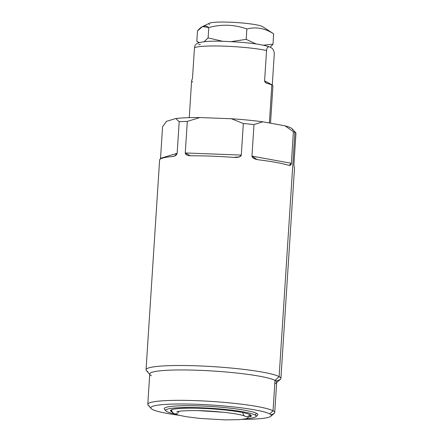 <?xml version="1.0" encoding="UTF-8"?>
<svg xmlns="http://www.w3.org/2000/svg" width="442" height="442" viewBox="0 0 442 442"><rect width="100%" height="100%" fill="white"/><g stroke="black" fill="none" stroke-linecap="round" stroke-linejoin="round"><path stroke-width="0.66" d="M178.911 411.314A3.801 3.674 118.1 0 1 173.645 413.458A3.801 3.674 -61.9 0 0 178.911 411.314A3.801 3.674 118.1 0 1 171.745 409.966A40.465 4.459 3.7 0 1 171.485 409.817A40.465 4.459 3.7 0 0 171.745 409.966A3.801 3.674 -61.9 0 0 173.645 413.458L170.811 410.22M249.885 414.596A3.801 3.674 118.1 0 1 244.885 416.16A3.801 3.674 -61.9 0 0 249.885 414.596A3.801 3.674 -61.9 0 1 242.984 412.618M250.249 414.778A40.465 4.459 -176.3 0 0 206.436 408.557A40.465 4.459 -176.3 0 0 170.557 410.679A40.465 4.459 -176.3 0 0 171.573 411.767A40.465 4.459 -176.3 0 1 201.823 408.353A40.465 4.459 -176.3 0 1 250.249 414.778A40.465 4.459 -176.3 0 1 250.172 416.85A40.465 4.459 -176.3 0 0 251.321 415.9A40.465 4.459 -176.3 0 0 250.249 414.778M174.745 413.972A45.299 4.995 3.7 0 1 166.932 411.618A45.299 4.995 3.7 0 1 200.602 407.756A45.299 4.995 3.7 0 1 254.946 414.955A45.299 4.995 3.7 0 1 246.741 418.629A45.299 4.995 -176.3 0 0 255.83 416.745A45.299 4.995 -176.3 0 0 254.946 414.955A45.299 4.995 -176.3 0 0 203.408 407.872A45.299 4.995 -176.3 0 0 165.977 410.933A45.299 4.995 -176.3 0 0 166.932 411.618A45.299 4.995 -176.3 0 0 174.745 413.972A45.299 4.995 3.7 0 1 166.932 411.618A45.299 4.995 3.7 0 1 220.497 409.01A45.299 4.995 3.7 0 1 246.741 418.629M165.977 410.933L164.463 409.231A46.929 5.171 3.7 0 1 203.243 406.065A46.929 5.171 3.7 0 1 256.636 413.397L254.946 414.955L256.636 413.397A46.929 5.171 -176.3 0 0 200.337 405.944A46.929 5.171 -176.3 0 0 165.452 409.944A46.929 5.171 -176.3 0 1 212.099 406.557A46.929 5.171 -176.3 0 1 256.106 415.961A46.929 5.171 -176.3 0 0 256.636 413.397A46.929 5.171 3.7 0 1 257.548 415.253L255.83 416.745M178.861 415.248A60.344 6.652 3.7 0 1 152.418 409.452A60.344 6.652 3.7 0 1 197.27 404.303A60.344 6.652 3.7 0 1 269.67 413.894A60.344 6.652 3.7 0 1 242.498 419.364A60.344 6.652 -176.3 0 0 270.847 416.276A60.344 6.652 -176.3 0 0 269.67 413.894A60.344 6.652 -176.3 0 0 201.011 404.458A60.344 6.652 -176.3 0 0 151.147 408.535A60.344 6.652 -176.3 0 0 152.418 409.452A60.344 6.652 -176.3 0 0 178.861 415.248A60.344 6.652 3.7 0 1 152.418 409.452A60.344 6.652 3.7 0 1 191.132 404.11A60.344 6.652 3.7 0 1 265.443 412.287A60.344 6.652 3.7 0 1 242.498 419.364M151.147 408.535L148.125 405.137A63.604 7.011 3.7 0 1 200.679 400.839A63.604 7.011 3.7 0 1 273.046 410.778L269.67 413.894L273.046 410.778A63.604 7.011 -176.3 0 0 204.171 401.004A63.604 7.011 -176.3 0 0 147.783 404.336A63.604 7.011 -176.3 0 0 149.462 406.099A63.604 7.011 3.7 0 1 215.132 401.679A63.604 7.011 3.7 0 1 270.808 414.673M147.783 404.336L149.744 373.949A63.604 7.011 3.7 0 1 206.138 370.623A63.604 7.011 3.7 0 1 275.007 380.396L273.046 410.778A63.604 7.011 3.7 0 1 274.283 413.292L270.847 416.276M150.087 374.75L146.407 370.611A67.571 7.448 3.7 0 1 202.243 366.048A67.571 7.448 3.7 0 1 279.117 376.612L275.007 380.396A63.604 7.011 -176.3 0 0 202.646 370.457A63.604 7.011 -176.3 0 0 150.087 374.75A63.604 7.011 -176.3 0 0 151.429 375.717A63.604 7.011 3.7 0 1 213.668 371.059A63.604 7.011 3.7 0 1 274.797 383.689M146.042 369.761L159.606 160.037A67.571 7.448 3.7 0 1 172.06 156.562C174.938 156.291 176.634 155.203 177.148 153.291L179.192 121.721A67.571 7.448 3.7 0 1 187.303 121.395L185.259 152.965C185.441 154.849 187.513 155.788 191.48 155.783A67.571 7.448 3.7 0 1 233.359 157.374C238.089 157.706 240.735 156.943 241.293 155.087L243.338 123.522A67.571 7.448 3.7 0 1 253.995 124.556L251.951 156.125C252.299 158.065 254.609 159.308 258.874 159.855A67.571 7.448 3.7 0 1 288.339 165.203C290.212 165.75 291.223 165.109 291.366 163.286L293.411 131.716A67.571 7.448 3.7 0 1 294.908 132.407L279.117 376.612A67.571 7.448 -176.3 0 0 205.95 366.225A67.571 7.448 -176.3 0 0 146.042 369.761A67.571 7.448 -176.3 0 0 147.827 371.634A67.571 7.448 3.7 0 1 218.79 367.026A67.571 7.448 3.7 0 1 275.874 380.938M177.148 153.291L160.529 158.33L177.148 153.291C176.634 155.203 174.938 156.291 172.06 156.562A67.571 7.448 3.7 0 0 159.639 160.33A67.571 7.448 3.7 0 1 172.06 156.562L174.612 155.971L177.148 153.291L179.192 121.721L175.833 118.511L166.485 121.346L175.833 118.511L179.192 121.721L177.148 153.291L160.529 158.33L162.573 126.76L160.529 158.33L162.573 126.76L166.485 121.346L162.573 126.76L166.485 121.346L175.833 118.511A63.223 6.967 3.7 0 1 199.834 117.55L187.303 121.395A67.571 7.448 -176.3 0 0 179.192 121.721L175.833 118.511A63.223 6.967 3.7 0 1 199.834 117.55L231.365 118.743A63.223 6.967 3.7 0 1 262.891 121.81L253.995 124.556A67.571 7.448 -176.3 0 0 243.338 123.522L231.365 118.743A63.223 6.967 3.7 0 1 262.891 121.81L285.073 125.843A63.223 6.967 3.7 0 1 292.295 128.893L295.107 132.053M295.068 132.009L295.958 133.075A67.571 7.448 -176.3 0 0 294.908 132.407A67.571 7.448 -176.3 0 0 293.411 131.716L285.073 125.843A63.223 6.967 3.7 0 1 292.604 129.871A63.223 6.967 3.7 0 0 285.073 125.843L293.411 131.716L291.366 163.286L251.951 156.125L253.995 124.556L262.891 121.81L285.073 125.843L293.411 131.716A67.571 7.448 3.7 0 1 294.908 132.407A67.571 7.448 3.7 0 1 295.958 133.075L293.913 164.645L294.433 168.463A67.571 7.448 3.7 0 1 294.46 168.756L280.902 378.485A67.571 7.448 -176.3 0 0 279.117 376.612A67.571 7.448 3.7 0 1 280.432 379.28L276.25 382.91A63.604 7.011 -176.3 0 0 275.007 380.396A63.604 7.011 3.7 0 1 276.686 382.159L274.725 412.546A63.604 7.011 -176.3 0 0 273.046 410.778L275.007 380.396L279.117 376.612L294.908 132.407L279.117 376.612L275.007 380.396L273.046 410.778L269.67 413.894M288.339 165.203A67.571 7.448 3.7 0 0 258.874 159.855A67.571 7.448 3.7 0 1 288.339 165.203C290.212 165.75 291.223 165.109 291.366 163.286L251.951 156.125L257.017 159.545L258.874 159.855C254.609 159.308 252.299 158.065 251.951 156.125L253.995 124.556L262.891 121.81L285.073 125.843M185.259 152.965L241.293 155.087C240.735 156.943 238.089 157.706 233.359 157.374A67.571 7.448 3.7 0 0 191.48 155.783A67.571 7.448 3.7 0 1 233.359 157.374L239.288 156.921L241.293 155.087L185.259 152.965L187.303 121.395L199.834 117.55L231.365 118.743L243.338 123.522L241.293 155.087L185.259 152.965L190.176 155.75L191.48 155.783C187.513 155.788 185.441 154.849 185.259 152.965L187.303 121.395L199.834 117.55L231.365 118.743L243.338 123.522A67.571 7.448 3.7 0 1 253.995 124.556M295.958 133.075L293.913 164.645L294.433 168.463L293.913 164.645L295.958 133.075A67.571 7.448 -176.3 0 0 294.908 132.407M289.19 165.385L291.366 163.286L293.411 131.716M189.237 117.66L191.613 80.853A40.736 4.492 3.7 0 1 191.684 80.626L192.513 78.124L194.474 47.736A40.736 4.492 3.7 0 1 225.061 46.183A40.736 4.492 3.7 0 1 266.559 50.465L264.592 80.853C264.797 82.195 265.786 83.079 267.559 83.505A40.736 4.492 3.7 0 1 271.841 84.98L269.382 122.992L271.841 84.98A40.736 4.492 3.7 0 1 272.918 86.107L270.521 123.196M266.559 50.465C266.869 47.084 268.255 46.073 270.725 47.438C273.217 48.753 274.388 51.134 274.239 54.576L272.272 84.958L274.239 54.576C274.388 51.134 273.217 48.753 270.725 47.438C268.255 46.073 266.869 47.084 266.559 50.465A40.736 4.492 -176.3 0 0 225.061 46.183A40.736 4.492 -176.3 0 0 194.474 47.736L192.513 78.124L191.684 80.626L192.513 78.124L194.474 47.736A40.736 4.492 3.7 0 1 225.061 46.183A40.736 4.492 3.7 0 1 266.559 50.465C266.869 47.084 268.255 46.073 270.725 47.438C273.217 48.753 274.388 51.134 274.239 54.576L272.272 84.958L264.592 80.853L265.775 82.731L267.559 83.505C265.786 83.079 264.797 82.195 264.592 80.853L266.559 50.465L264.592 80.853L272.272 84.958L264.592 80.853M200.408 44.471A5.431 5.249 -61.9 0 0 198.646 44.708A5.431 5.249 118.1 0 1 200.408 44.471M191.684 80.626A40.736 4.492 -176.3 0 0 192.69 81.98A40.736 4.492 -176.3 0 1 191.684 80.626M271.841 84.98A40.736 4.492 -176.3 0 1 272.852 86.334A40.736 4.492 -176.3 0 0 271.841 84.98A40.736 4.492 -176.3 0 0 267.559 83.505A40.736 4.492 -176.3 0 1 271.841 84.98L269.382 122.992M263.222 45.211L272.985 44.206L270.15 47.161L272.985 44.206L273.653 33.852C264.985 28.233 256.051 26.614 246.863 28.984C234.431 24.509 221.735 24.028 208.784 27.542L202.447 26.592L197.486 30.968C201.513 25.829 205.276 24.686 208.784 27.542C221.735 24.028 234.431 24.509 246.863 28.984C256.051 26.614 264.985 28.233 273.653 33.852L262.399 26.514L273.653 33.852L272.985 44.206L263.222 45.211L272.985 44.206L270.15 47.161C260.15 43.554 242.034 42.084 224.315 41.344C207.967 40.686 198.386 41.763 195.568 44.581M202.414 26.603L209.458 23.222A27.155 2.995 3.7 0 1 235.603 22.487A27.155 2.995 3.7 0 1 262.399 26.514A27.155 2.995 3.7 0 1 262.647 26.658L273.117 33.481M262.846 26.807A27.155 2.995 -176.3 0 0 231.006 22.244A27.155 2.995 -176.3 0 0 209.63 24.514A27.155 2.995 3.7 0 1 229.818 22.199A27.155 2.995 3.7 0 1 262.399 26.514L273.079 33.454M231.127 41.631L246.194 39.338L256.128 43.99L246.194 39.338L246.863 28.984L246.194 39.338L231.127 41.631L246.194 39.338L256.128 43.99M204.06 41.763L208.11 37.896L222.68 41.299L208.11 37.896L208.784 27.542L208.11 37.896L204.06 41.763L208.11 37.896L222.68 41.299M208.11 37.896L208.784 27.542C205.276 24.686 201.513 25.829 197.486 30.968L196.817 41.321L199.27 42.614L196.817 41.321L197.486 30.968L196.817 41.321L199.27 42.614M250.172 416.85A40.465 4.459 -176.3 0 0 211.226 408.839A40.465 4.459 -176.3 0 0 171.573 411.767M241.293 155.087L243.338 123.522M250.515 414.928A40.465 4.459 3.7 0 1 249.365 415.314M254.946 414.955L256.636 413.397M251.951 156.125L291.366 163.286M160.463 158.96L160.529 158.33M195.16 45.112L194.474 47.736M208.784 27.542C221.735 24.028 234.431 24.509 246.863 28.984C256.051 26.614 264.985 28.233 273.653 33.852L272.985 44.206M246.194 39.338L246.863 28.984M179.192 121.721A67.571 7.448 3.7 0 1 187.303 121.395M231.365 118.743A63.223 6.967 3.7 0 1 262.891 121.81M175.833 118.511A63.223 6.967 3.7 0 1 199.834 117.55M176.85 411.789C176.308 411.066 193.673 409.817 211.519 411.248C221.138 411.9 229.359 412.806 236.194 413.977C241.078 414.889 243.978 415.613 244.885 416.16L244.923 416.182M173.673 413.474L178.933 415.265L186.673 416.767L199.9 418.419L225.448 419.9L239.067 419.662L246.061 418.795L251.128 415.414M198.756 410.662L223.359 412.253M197.353 41.692L198.928 42.714"/></g></svg>
